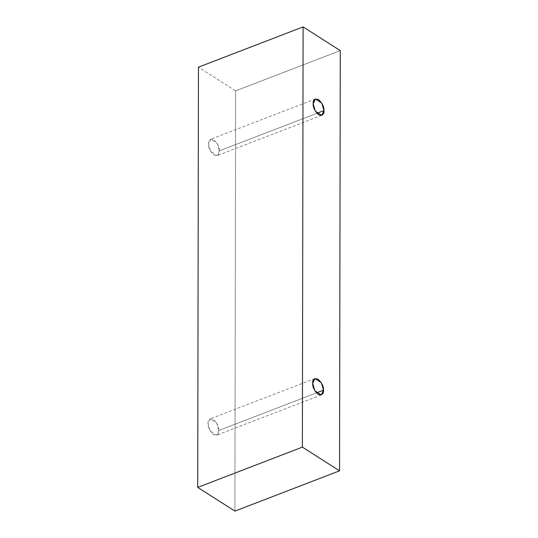 <?xml version="1.0" encoding="UTF-8"?>
<svg xmlns="http://www.w3.org/2000/svg" width="538" height="538" viewBox="0 0 538 538"><rect width="100%" height="100%" fill="white"/><g stroke="black" fill="none" stroke-linecap="round" stroke-linejoin="round"><path stroke-width="0.4" stroke-dasharray="2.69 2.02" d="M234.891 511.1L235.624 90.868L340.278 50.599L235.624 90.868L198.455 67.169L235.624 90.868L234.891 511.1M219.316 150.869C219.625 147.459 217.829 143.774 213.929 139.806C210.022 138.797 208.219 140.189 208.522 143.989C208.213 147.399 210.002 151.091 213.902 155.058C217.809 156.067 219.612 154.668 219.316 150.869L217.07 155.623L210.634 151.407L208.522 143.989L210.768 139.234L217.204 143.458L219.316 150.869L316.875 113.33L219.316 150.869M218.825 430.461C219.141 427.051 217.345 423.359 213.445 419.398C209.538 418.382 207.735 419.781 208.038 423.581C207.722 426.99 209.517 430.676 213.418 434.643C217.325 435.652 219.127 434.26 218.825 430.461L216.585 435.215L210.143 430.992L208.038 423.581L210.277 418.826L216.713 423.043L218.825 430.461L316.391 392.915L218.825 430.461M314.932 378.557L210.277 418.826M321.24 394.939L216.585 435.215M315.423 98.965L210.768 139.234M321.731 115.354L217.07 155.623"/><path stroke-width="0.81" d="M198.455 67.169L197.722 487.401L302.376 447.132L303.109 26.9L198.455 67.169L303.109 26.9L340.278 50.599L339.545 470.831L302.376 447.132L197.722 487.401L234.891 511.1L339.545 470.831L234.891 511.1L197.722 487.401L198.455 67.169M303.109 26.9L302.376 447.132L339.545 470.831L340.278 50.599L303.109 26.9M323.97 110.599C324.273 114.399 322.47 115.791 318.563 114.782C314.663 110.815 312.867 107.129 313.177 103.72C312.881 99.92 314.683 98.521 318.59 99.53C322.491 103.498 324.286 107.19 323.97 110.599L321.858 103.182L315.423 98.965L313.177 103.72L315.288 111.131L321.731 115.354L323.97 110.599L316.875 113.33L323.97 110.599M323.479 390.185C323.782 393.991 321.98 395.383 318.072 394.374C314.172 390.406 312.376 386.714 312.692 383.305C312.39 379.505 314.192 378.113 318.099 379.122C322 383.09 323.795 386.775 323.479 390.185L321.374 382.774L314.932 378.557L312.692 383.305L314.804 390.722L321.24 394.939L323.479 390.185L316.391 392.915L323.479 390.185"/></g></svg>
